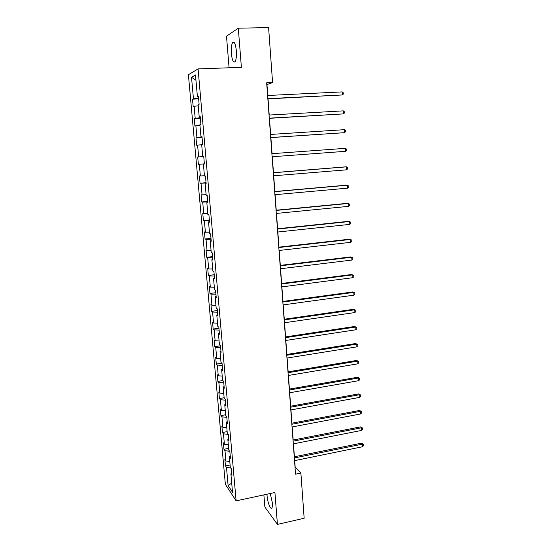 <?xml version="1.0" encoding="UTF-8"?>
<svg xmlns="http://www.w3.org/2000/svg" width="552" height="552" viewBox="0 0 552 552"><rect width="100%" height="100%" fill="white"/><g stroke="black" fill="none" stroke-linecap="round" stroke-linejoin="round"><path stroke-width="0.83" d="M267.002 494.199L267.078 495.882C267.52 502.375 270.701 510.31 271.943 507.84C272.405 506.984 272.55 505.335 272.371 502.879L270.266 493.495M236.353 50.694C235.545 43.808 234.283 41.138 232.564 42.67C231.44 44.795 231.04 48.431 231.364 53.578C232.157 60.403 233.413 63.066 235.145 61.555C236.263 59.478 236.663 55.855 236.353 50.694M263.877 494.875L264.87 507.026L277.435 524.4L304.159 518.259L300.888 473.064L295.154 466.875L294.692 460.609M188.404 74.699L225.361 484.29L236.125 500.871L198.078 68.896L188.404 74.699M198.078 68.896L241.39 67.344L238.298 28.193L226.499 36.184L229.08 67.786M231.764 473.092L230.881 473.795L231.964 475.369L231.385 468.786L230.301 467.247L229.37 456.732L230.446 458.215L229.86 451.584L228.783 450.128L227.845 439.53L228.921 440.931L228.328 434.245L227.251 432.871L226.306 422.183L227.376 423.501L226.782 416.767L225.706 415.483L224.754 404.706L225.823 405.941L225.223 399.144L224.153 397.951L223.187 387.09L224.257 388.228L223.65 381.377L222.587 380.273L221.614 369.329L222.677 370.378L222.063 363.471L221 362.457L220.02 351.417L221.083 352.376L220.462 345.414L219.406 344.496L218.419 333.367L219.475 334.236L218.854 327.212L217.805 326.384L216.805 315.171L217.854 315.937L217.226 308.865L216.184 308.126L215.177 296.817L216.225 297.493L215.59 290.359L214.549 289.724L213.534 278.318L214.576 278.891L213.941 271.701L212.899 271.163L211.878 259.668L212.913 260.144L212.272 252.885L211.243 252.45L210.215 240.858L211.243 241.231L210.595 233.917L209.567 233.586L208.532 221.897L209.553 222.159L208.904 214.783L207.876 214.555L206.834 202.77L207.856 202.936L207.193 195.491L206.179 195.373L205.123 183.485L206.137 183.54L205.475 176.04L204.461 176.026L203.398 164.041L204.406 163.985L203.736 156.416L202.729 156.513L201.652 144.424L202.66 144.258L201.984 136.627L200.983 136.841L199.9 124.648L200.9 124.366L200.217 116.672L199.224 116.989L198.133 104.694L199.12 104.307L198.437 96.538L197.443 96.98L195.491 74.968L191.516 77.252L195.967 80.281M230.881 473.795L232.516 492.246L228.107 485.505L226.486 467.42L225.457 465.929L230.101 464.998M191.516 77.252L193.441 98.746L192.51 99.153L193.179 106.653L194.118 106.281L195.194 118.294L194.256 118.597L194.918 126.028L195.863 125.766L196.933 137.676L195.988 137.876L196.65 145.245L197.595 145.093L198.651 156.906L197.706 156.996L198.361 164.303L199.313 164.255L200.362 175.971L199.403 175.957L200.059 183.209L201.018 183.264L202.06 194.884L201.094 194.766L201.742 201.963L202.708 202.115L203.736 213.638L202.77 213.424L203.412 220.558L204.378 220.814L205.406 232.24L204.433 231.93L205.068 239.002L206.041 239.354L207.062 250.691L206.082 250.284L206.717 257.301L207.69 257.75L208.697 268.996L207.718 268.493L208.345 275.455L209.325 276L210.326 287.157L209.339 286.557L209.96 293.464L210.947 294.099L211.94 305.166L210.954 304.476L211.568 311.328L212.561 312.052L213.541 323.03L212.548 322.251L213.162 329.047L214.155 329.868L215.128 340.757L214.135 339.887L214.735 346.635L215.742 347.539L216.708 358.345L215.701 357.385L216.308 364.078L217.309 365.072L218.275 375.795L217.26 374.746L217.861 381.384L218.868 382.467L219.82 393.1L218.813 391.968L219.406 398.558L220.414 399.724L221.359 410.274L220.345 409.06L220.931 415.601L221.952 416.85L222.891 427.317L221.869 426.02L222.449 432.506L223.47 433.837L224.402 444.229L223.381 442.849L223.96 449.287L224.981 450.694L225.906 461.003L224.878 459.547L225.457 465.929M267.782 95.482L266.975 84.601L272.578 82.552L266.657 82.807L295.527 474.189L300.888 473.064M230.26 456.055L229.37 456.732M225.906 461.003L229.791 461.52M224.981 450.694L229.639 451.281M228.735 438.888L227.845 439.53M224.402 444.229L228.3 444.705M223.47 433.837L228.342 434.396M227.203 421.576L226.306 422.183M222.891 427.317L226.796 427.752M221.952 416.85L226.831 417.353M225.665 404.133L224.754 404.706M221.359 410.274L225.278 410.667M220.414 399.724L225.313 400.172M224.105 386.545L223.187 387.09M219.82 393.1L223.753 393.445M218.868 382.467L223.781 382.86M222.539 368.819L221.614 369.329M218.275 375.795L222.214 376.091M217.309 365.072L222.235 365.41M220.952 350.948L220.02 351.417M216.708 358.345L220.662 358.593M215.742 347.539L220.676 347.815M219.358 332.932L218.419 333.367M215.128 340.757L219.096 340.963M214.155 329.868L219.109 330.089M217.75 314.771L216.805 315.171M213.541 323.03L217.516 323.189M212.561 312.052L217.522 312.211M216.129 296.458L215.177 296.817M211.94 305.166L215.929 305.277M210.947 294.099L215.929 294.195M214.5 278.001L213.534 278.318M210.326 287.157L214.328 287.212M209.325 276L214.321 276.034M212.851 259.385L211.878 259.668M208.697 268.996L212.713 269.003M207.69 257.75L212.699 257.722M211.188 240.617L210.215 240.858M207.062 250.691L211.085 250.649M206.041 239.354L211.071 239.264M209.512 221.69L208.532 221.897M205.406 232.24L209.443 232.144M204.378 220.814L209.422 220.655M207.821 202.605L206.834 202.77M203.736 213.638L207.787 213.493M202.708 202.115L207.759 201.887M206.117 183.361L205.123 183.485M202.06 194.884L206.117 194.683M201.018 183.264L206.082 182.967M204.406 163.958L203.398 164.041M200.362 175.971L204.433 175.715M199.313 164.255L204.399 163.896M203.736 156.451L202.729 156.513M198.651 156.906L203.743 156.513M197.595 145.093L201.687 144.748M201.997 136.813L200.983 136.841M196.933 137.676L202.039 137.22M195.863 125.766L199.962 125.366M200.245 117.01L199.224 116.989M195.194 118.294L200.314 117.762M194.118 106.281L198.23 105.818M198.478 97.042L197.443 96.98M193.441 98.746L198.575 98.139M238.298 28.193L268.596 27.6L272.578 82.552M277.435 524.4L274.917 492.494L236.125 500.871M294.409 456.766L293.457 443.842M293.181 440.041L292.215 426.944M291.932 423.184L290.959 409.915M290.683 406.196L289.69 392.755M289.42 389.077L288.42 375.457M288.151 371.82L287.13 358.02M286.867 354.432L285.839 340.453M285.577 336.899L284.528 322.741M284.273 319.235L283.217 304.883M282.962 301.426L281.886 286.888M281.637 283.473L280.554 268.741M280.306 265.381L279.202 250.456M278.96 247.137L277.842 232.019M277.601 228.749L276.476 213.431M276.235 210.208L275.089 194.683M274.861 191.523L273.702 175.791M273.468 172.679L272.295 156.74M272.067 153.67L270.887 137.607M270.652 134.44L269.466 118.314M269.224 115.044L268.03 98.863M228.107 485.505L231.709 483.103M226.486 467.42L230.846 468.027M192.51 99.153L198.637 98.863M194.256 118.597L200.355 118.252M195.988 137.876L202.06 137.482M198.361 164.303L204.392 163.854M197.706 156.996L203.75 156.561M200.059 183.209L206.062 182.712M201.742 201.963L207.718 201.418M203.412 220.558L209.36 219.972M205.068 239.002L210.988 238.381M206.717 257.301L212.603 256.639M208.345 275.455L214.21 274.744M209.96 293.464L215.797 292.712M211.568 311.328L217.378 310.541M213.162 329.047L218.944 328.219M214.735 346.635L220.496 345.766M216.308 364.078L221.794 363.209M217.861 381.384L222.863 380.563M219.406 398.558L224.133 397.744M220.931 415.601L225.644 414.752M222.449 432.506L227.141 431.629M223.96 449.287L228.625 448.383M267.844 98.877L342.35 94.958L267.83 98.635M342.171 91.908L343.296 92.84L343.365 94.061L342.35 94.958L342.171 91.908L267.596 95.489M269.279 118.328L343.441 113.891L269.266 118.169M343.268 110.869L344.386 111.766L344.455 112.974L343.441 113.891L343.268 110.869L269.038 115.051M270.701 137.614L344.531 132.68L270.694 137.545M344.358 129.679L345.469 130.534L345.538 131.735L344.531 132.68L344.358 129.679L270.466 134.446M271.888 153.684L345.435 148.336L345.607 151.31L272.115 156.754M345.435 148.336L346.539 149.15L346.608 150.344L345.607 151.31M273.295 172.762L346.504 166.849L346.677 169.802L273.516 175.805M273.288 172.693L345.345 166.87L346.504 166.849L347.601 167.629L347.67 168.802L346.677 169.802M274.689 191.682L347.567 185.21L347.732 188.135L274.91 194.704M274.682 191.537L346.408 185.168L348.657 185.948L348.726 187.121L347.732 188.135M276.076 210.45L348.616 203.426L348.788 206.331L276.297 213.445M276.055 210.229L347.456 203.322L349.706 204.13L349.775 205.289L348.788 206.331M277.449 229.066L349.664 221.497L349.83 224.381L277.663 232.033M277.421 228.769L348.505 221.331L350.741 222.166L350.81 223.318L349.83 224.381M278.808 247.531L350.699 239.43L350.865 242.293L279.029 250.477M278.781 247.158L349.54 239.195L351.776 240.065L351.838 241.203L350.865 242.293M280.161 265.843L351.727 257.225L351.893 260.061L280.375 268.769M280.126 265.402L350.568 256.928L352.797 257.818L352.859 258.95L351.893 260.061M281.499 284.011L352.749 274.875L352.914 277.69L281.713 286.909M281.458 283.5L351.589 274.517L353.811 275.434L353.873 276.559L352.914 277.69M282.831 302.034L353.763 292.387L353.922 295.182L283.038 304.911M282.783 301.447L352.604 291.973L354.819 292.919L354.881 294.037L353.922 295.182M284.149 319.912L354.763 309.769L354.929 312.542L284.356 322.761M284.101 319.256L353.611 309.292L355.819 310.265L355.881 311.369L354.929 312.542M285.453 337.645L355.764 327.019L355.923 329.765L285.667 340.48M285.405 336.927L354.612 326.48L356.806 327.474L356.868 328.578L355.923 329.765M354.612 326.48L356.806 327.474M286.75 355.246L356.751 344.131L356.909 346.856L286.957 358.048M286.695 354.453L355.598 343.537L357.793 344.558L357.855 345.649L356.909 346.856M355.598 343.537L357.793 344.558M288.04 372.703L357.737 361.111L357.889 363.823L288.248 375.484M287.978 371.848L356.585 360.463L358.766 361.505L358.828 362.588L357.889 363.823M356.585 360.463L358.766 361.505M289.317 390.022L358.71 377.968L358.862 380.652L289.524 392.782M289.248 389.105L357.558 377.264L359.738 378.327L359.8 379.403L358.862 380.652M357.558 377.264L359.738 378.327M290.587 407.203L359.676 394.687L359.828 397.357L290.787 409.95M290.511 406.224L358.524 393.935L360.697 395.025L360.76 396.088L359.828 397.357M358.524 393.935L360.697 395.025M291.842 424.253L360.635 411.288L360.787 413.938L292.042 426.979M291.767 423.212L359.483 410.481L361.65 411.592L361.712 412.648L360.787 413.938M359.483 410.481L361.65 411.592M293.091 441.172L361.588 427.765L361.739 430.394L293.291 443.877M293.008 440.068L360.442 426.903L362.595 428.035L362.657 429.083L361.739 430.394M360.442 426.903L362.595 428.035M294.326 457.96L362.533 444.112L362.685 446.72L294.526 460.644M294.244 456.801L361.387 443.201L363.54 444.353L363.596 445.395L362.685 446.72M361.387 443.201L363.54 444.353M234.296 42.621L232.564 42.67"/></g></svg>
